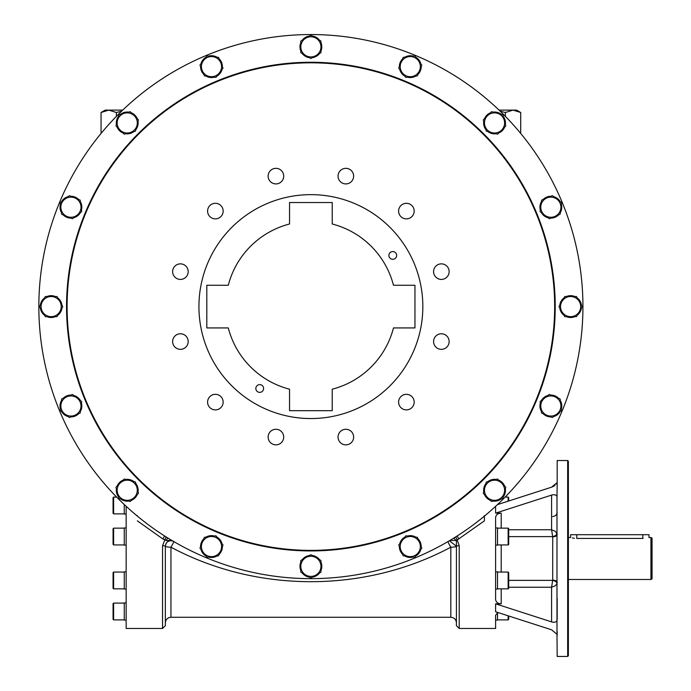 <?xml version="1.0" encoding="UTF-8"?>
<svg xmlns="http://www.w3.org/2000/svg" width="691" height="691" viewBox="0 0 691 691"><rect width="100%" height="100%" fill="white"/><g stroke="black" fill="none" stroke-linecap="round" stroke-linejoin="round"><path stroke-width="1.04" d="M455.723 536.881L457.209 539.982L455.81 540.509L450.472 540.414M453.417 538.315A2.799 0.967 -120.8 0 1 455.81 540.509M484.408 515.685L484.408 520.85L457.209 539.982L459.221 545.726A2.799 0.51 -0 0 0 456.423 546.236L449.418 540.725M458.919 538.945A2.799 0.441 57.1 0 1 457.39 535.827L456.889 536.138M484.408 516.117L484.408 520.85M497.848 612.485L495.611 615.249L495.611 628.465L459.221 628.465L459.221 545.726M495.611 517.879L495.611 517.568C495.922 514.838 497.788 513.361 501.208 513.128L495.611 513.128L551.582 495.102C554.208 494.315 556.013 494.765 556.989 496.449L556.989 634.303L551.582 629.803L495.611 611.768L495.611 603.848L501.208 603.848C497.796 603.623 495.931 602.146 495.611 599.417L495.611 599.106M495.611 517.568L495.611 599.417M495.611 513.128L495.611 506.313M137.354 516.117L137.354 515.685M168.354 538.315A2.799 0.967 120.8 0 0 165.961 540.509L162.843 538.945A2.799 0.441 122.9 0 0 164.38 535.827L164.881 536.138M162.843 538.945L137.354 520.85M173.761 541.321C168.993 539.783 166.186 541.424 165.348 546.236A2.799 0.51 -0 0 0 162.549 545.726L166.047 536.881M126.159 506.313L126.159 628.465L162.549 628.465L165.348 625.666L165.348 546.123M165.961 540.509L171.299 540.414M456.423 546.14A5.597 1.08 180 0 1 450.826 547.194C364.796 593.163 257 593.198 170.945 547.194L170.945 617.27L450.826 617.27L450.826 547.194A5.597 0.553 59.5 0 1 447.967 541.58M165.348 546.14A5.597 1.08 180 0 0 170.945 547.194A5.597 0.553 120.5 0 0 171.584 546.115A5.597 0.553 120.5 0 0 173.804 541.58M459.221 628.465L456.423 625.666L456.423 546.236L449.409 540.733M567.674 460.534L567.674 656.45L568.373 655.75L568.373 461.234L567.674 460.534L557.179 460.534L557.179 485.376L556.989 482.681L551.582 487.181L553.292 486.455M553.526 486.326L554.908 485.384M556.195 484.089L556.929 482.836M556.989 620.527C556.013 622.211 554.217 622.669 551.582 621.883L495.611 603.848M557.179 485.376L556.989 496.449M497.408 504.637L551.582 487.181M172.361 540.733L169.658 540.699L167.101 542.107L165.754 544.102L165.348 546.236L165.348 625.666M456.423 540.327L456.423 546.123M556.989 634.303L557.179 656.45L567.674 656.45M508.706 580.362L552.67 580.362A4.474 2.272 15.4 0 1 557.024 583.437L557.179 582.461L556.678 584.197L555.046 585.899L551.582 587.229L551.582 621.883M557.179 619.386L557.179 598.294L557.179 619.386M495.611 620.095L497.511 620.095L497.511 612.667M557.179 631.6L557.179 635.219M557.179 582.461A4.474 2.306 180 0 0 552.705 580.146L551.582 587.229L508.706 587.229M495.611 545.13L497.511 545.13L497.511 527.941L495.611 527.941M495.611 589.043L497.511 589.043L497.511 571.854L495.611 571.854M508.706 536.622L552.67 536.622L551.582 529.747L555.452 531.388L557.179 534.523A4.474 2.306 0 0 1 552.705 536.829L552.67 536.622A4.474 2.272 164.6 0 0 557.024 533.547M124.259 545.13L126.159 545.13L124.259 545.13L124.259 527.941L126.159 527.941M126.159 514.078L124.259 514.078L124.259 504.534M126.159 602.906L124.259 602.906L124.259 620.095L126.159 620.095M124.259 589.043L126.159 589.043L124.259 589.043L124.259 571.854L126.159 571.854M508.706 615.983L508.706 619.335L508.144 619.896L508.144 615.811M508.144 528.14L508.706 528.701L508.706 544.37L508.144 544.931L508.144 528.14L497.511 528.14M508.144 572.053L508.706 572.614L508.706 588.283L508.144 588.844L508.144 572.053L497.511 572.053M508.144 501.174L508.144 497.088L505.112 497.088M113.065 544.37L113.626 544.931L113.065 544.37L113.065 528.701L113.626 528.14L113.626 544.931L124.259 544.931M113.626 528.14L124.259 528.14M113.065 513.318L113.065 497.65L113.626 497.088L113.626 513.879L124.259 513.879L113.626 513.879L113.065 513.318L113.626 513.879M113.065 619.335L113.626 619.896L113.065 619.335L113.065 603.666L113.626 603.105L113.626 619.896L124.259 619.896M113.065 588.283L113.065 572.614L113.626 572.053L113.626 588.844L124.259 588.844L113.626 588.844L113.065 588.283L113.626 588.844M508.706 500.992L508.706 497.65L508.144 497.088M499.049 110.119L516.6 110.119L520.712 112.495L513.033 110.119L520.712 112.495L520.712 132.508L519.934 132.508M101.836 132.508L101.059 132.508L101.059 112.495L108.729 110.119L101.059 112.495L105.17 110.119L108.729 110.119L116.408 112.495L116.408 116.364M513.033 110.119L505.363 112.495L505.363 116.364M505.363 112.495L500.172 111.199M121.599 111.199L116.408 112.495M650.939 579.481L652.062 578.833L652.062 538.142L650.939 537.503L650.939 579.481L568.373 579.481M643.105 538.427C651.052 537.417 651.052 537.417 643.105 538.427L576.769 538.427C568.831 537.417 568.831 537.417 576.769 538.427L576.769 534.704L648.987 534.704L648.987 537.581M572.398 537.952L574.402 538.28M122.722 110.119L108.729 110.119M568.373 537.503L570.619 537.503L570.619 534.704L576.769 534.704M310.881 34.55A272.047 272.047 0 0 1 546.486 442.62A272.047 272.047 0 0 1 75.284 442.62A272.047 272.047 0 0 1 310.881 34.55M40.328 307.996A10.918 10.918 0 0 0 44.526 315.269A10.918 10.918 0 0 1 40.328 307.996M120.562 498.902A10.918 10.918 0 0 0 128.673 501.07A10.918 10.918 0 0 1 120.562 498.902M61.456 411.43A10.918 10.918 0 0 0 68.124 416.543A10.918 10.918 0 0 1 61.456 411.43M581.442 305.197A10.918 10.918 0 0 0 577.244 297.925A10.918 10.918 0 0 1 581.442 305.197M561.386 408.839A10.918 10.918 0 0 0 560.289 400.512A10.918 10.918 0 0 1 561.386 408.839M501.208 114.291A10.918 10.918 0 0 0 493.098 112.123A10.918 10.918 0 0 1 501.208 114.291M560.306 201.763A10.918 10.918 0 0 0 553.646 196.65A10.918 10.918 0 0 1 560.306 201.763M312.289 577.149A10.918 10.918 0 0 0 319.562 572.951A10.918 10.918 0 0 1 312.289 577.149M208.639 557.093A10.918 10.918 0 0 0 216.965 555.996A10.918 10.918 0 0 1 208.639 557.093M493.098 501.07A10.918 10.918 0 0 0 501.208 498.902A10.918 10.918 0 0 1 493.098 501.07M415.714 556.022A10.918 10.918 0 0 0 420.828 549.362A10.918 10.918 0 0 1 415.714 556.022M60.385 204.355A10.918 10.918 0 0 0 61.482 212.681A10.918 10.918 0 0 1 60.385 204.355M309.482 36.036A10.918 10.918 0 0 0 302.209 40.242A10.918 10.918 0 0 1 309.482 36.036M413.123 56.101A10.918 10.918 0 0 0 404.805 57.198A10.918 10.918 0 0 1 413.123 56.101M118.584 116.278A10.918 10.918 0 0 0 116.408 124.389A10.918 10.918 0 0 1 118.584 116.278M206.048 57.172A10.918 10.918 0 0 0 200.943 63.831A10.918 10.918 0 0 1 206.048 57.172M310.881 62.821A243.776 243.776 0 0 1 521.999 428.489A243.776 243.776 0 0 1 99.763 428.489A243.776 243.776 0 0 1 310.881 62.821M211.481 408.847A7.791 7.791 0 0 1 211.481 395.364A7.791 7.791 0 0 1 223.158 402.11A7.791 7.791 0 0 1 211.481 408.847M173.674 345.448A7.791 7.791 0 0 1 180.411 333.77A7.791 7.791 0 0 1 187.157 345.448A7.791 7.791 0 0 1 173.674 345.448M172.629 271.641A7.791 7.791 0 0 1 184.307 264.895A7.791 7.791 0 0 1 184.307 278.378A7.791 7.791 0 0 1 172.629 271.641M208.63 207.196A7.791 7.791 0 0 1 222.122 207.196A7.791 7.791 0 0 1 215.376 218.874A7.791 7.791 0 0 1 208.63 207.196M272.029 169.381A7.791 7.791 0 0 1 283.716 176.127A7.791 7.791 0 0 1 272.029 182.873A7.791 7.791 0 0 1 272.029 169.381M345.846 168.336A7.791 7.791 0 0 1 352.591 180.023A7.791 7.791 0 0 1 339.1 180.023A7.791 7.791 0 0 1 345.846 168.336M410.29 204.346A7.791 7.791 0 0 1 410.29 217.829A7.791 7.791 0 0 1 398.603 211.083A7.791 7.791 0 0 1 410.29 204.346M448.096 267.745A7.791 7.791 0 0 1 441.35 279.423A7.791 7.791 0 0 1 434.613 267.745A7.791 7.791 0 0 1 448.096 267.745M449.141 341.553A7.791 7.791 0 0 1 437.463 348.299A7.791 7.791 0 0 1 437.463 334.815A7.791 7.791 0 0 1 449.141 341.553M413.14 405.997A7.791 7.791 0 0 1 399.648 405.997A7.791 7.791 0 0 1 406.394 394.319A7.791 7.791 0 0 1 413.14 405.997M349.741 443.812A7.791 7.791 0 0 1 338.054 437.066A7.791 7.791 0 0 1 349.741 430.32A7.791 7.791 0 0 1 349.741 443.812M275.925 444.849A7.791 7.791 0 0 1 269.179 433.171A7.791 7.791 0 0 1 282.671 433.171A7.791 7.791 0 0 1 275.925 444.849M310.881 194.646A111.951 111.951 0 0 1 407.837 362.576A111.951 111.951 0 0 1 213.934 362.576A111.951 111.951 0 0 1 310.881 194.646M216.965 57.198A10.918 10.918 0 0 0 208.639 56.101M222.407 66.656A10.918 10.918 0 0 0 219.194 58.899M216.931 76.096A10.918 10.918 0 0 0 222.036 69.437M206.013 76.079A10.918 10.918 0 0 0 214.34 77.176M200.571 66.612A10.918 10.918 0 0 0 203.785 74.369M223.02 68.159L215.946 77.383L210.176 76.623A10.08 10.08 0 0 0 220.8 62.777L223.02 68.159M220.8 62.777A10.08 10.08 0 0 0 203.5 60.506A10.08 10.08 0 0 0 210.176 76.623L204.406 75.863L199.958 65.118L207.041 55.885L218.572 57.405L220.8 62.777M128.673 112.123A10.918 10.918 0 0 0 120.562 114.291M137.319 118.783A10.918 10.918 0 0 0 131.385 112.849M135.877 129.606A10.918 10.918 0 0 0 138.045 121.495M125.779 133.76A10.918 10.918 0 0 0 133.89 131.584M120.104 130.063A10.08 10.08 0 0 0 136.956 125.546A10.08 10.08 0 0 0 124.622 113.203L130.236 111.7L138.468 119.923L135.453 131.169L124.216 134.175L120.104 130.063A10.08 10.08 0 0 1 117.496 120.329L118.999 114.715L124.622 113.203A10.08 10.08 0 0 0 117.496 120.329L115.984 125.952L120.104 130.063L117.133 127.092A10.918 10.918 0 0 0 123.067 133.035M420.828 63.831A10.918 10.918 0 0 0 415.714 57.172M417.977 74.369A10.918 10.918 0 0 0 421.199 66.612M407.431 77.176A10.918 10.918 0 0 0 415.757 76.079M399.726 69.437A10.918 10.918 0 0 0 404.84 76.096M402.577 58.899A10.918 10.918 0 0 0 399.363 66.656M421.812 65.118L417.364 75.863L405.824 77.383L398.742 68.159L400.97 62.777A10.08 10.08 0 0 0 411.594 76.623A10.08 10.08 0 0 0 418.271 60.506L421.812 65.118M414.73 55.885L418.271 60.506A10.08 10.08 0 0 0 408.968 56.645L414.73 55.885M403.199 57.405L408.968 56.645A10.08 10.08 0 0 0 400.97 62.777L403.199 57.405M319.562 40.242A10.918 10.918 0 0 0 312.289 36.036M320.961 51.065A10.918 10.918 0 0 0 320.961 42.669M312.289 57.69A10.918 10.918 0 0 0 319.562 53.492M302.209 53.492A10.918 10.918 0 0 0 309.482 57.69M300.81 42.669A10.918 10.918 0 0 0 300.81 51.065M320.961 41.045L320.961 52.68L310.881 58.502L300.81 52.68L300.81 46.867A10.08 10.08 0 0 0 315.925 55.591A10.08 10.08 0 0 0 315.925 38.143L320.961 41.045M310.881 35.232L315.925 38.143A10.08 10.08 0 0 0 305.845 38.143L310.881 35.232M300.81 41.045L305.845 38.143A10.08 10.08 0 0 0 300.81 46.867L300.81 41.045M68.124 196.65A10.918 10.918 0 0 0 61.456 201.763M78.662 199.5A10.918 10.918 0 0 0 70.905 196.287M81.46 210.047A10.918 10.918 0 0 0 80.363 201.72M73.73 217.751A10.918 10.918 0 0 0 80.389 212.638M63.192 214.901A10.918 10.918 0 0 0 70.948 218.114M69.402 195.665L80.156 200.122L81.676 211.653L72.443 218.736L67.07 216.508A10.08 10.08 0 0 0 80.916 205.883A10.08 10.08 0 0 0 64.79 199.207L69.402 195.665M60.177 202.748L64.79 199.207A10.08 10.08 0 0 0 60.938 208.518L60.177 202.748M61.698 214.288L60.938 208.518A10.08 10.08 0 0 0 67.07 216.508L61.698 214.288M404.805 555.996A10.918 10.918 0 0 0 413.123 557.093M399.363 546.538A10.918 10.918 0 0 0 402.577 554.294M404.84 537.088A10.918 10.918 0 0 0 399.726 543.757M415.757 537.114A10.918 10.918 0 0 0 407.431 536.017M421.199 546.581A10.918 10.918 0 0 0 417.977 538.825M403.199 555.789L398.742 545.035L405.824 535.81L417.364 537.33L419.584 542.703A10.08 10.08 0 0 0 402.283 540.422A10.08 10.08 0 0 0 408.968 556.549L403.199 555.789M414.73 557.309L408.968 556.549A10.08 10.08 0 0 0 418.271 552.688L414.73 557.309M421.812 548.075L418.271 552.688A10.08 10.08 0 0 0 419.584 542.703L421.812 548.075M484.451 494.411A10.918 10.918 0 0 0 490.385 500.344M485.894 483.588A10.918 10.918 0 0 0 483.726 491.698M495.991 479.433A10.918 10.918 0 0 0 487.881 481.61M504.637 486.101A10.918 10.918 0 0 0 498.695 480.159M503.186 496.915A10.918 10.918 0 0 0 505.363 488.805M491.534 501.493L483.303 493.262L486.317 482.024L497.555 479.018L501.666 483.13A10.08 10.08 0 0 0 484.806 487.647A10.08 10.08 0 0 0 497.149 499.99L491.534 501.493M502.772 498.479L497.149 499.99A10.08 10.08 0 0 0 504.275 492.864L502.772 498.479M505.777 487.241L504.275 492.864A10.08 10.08 0 0 0 501.666 483.13L505.777 487.241M203.5 552.688L199.958 548.075L202.178 542.703A10.08 10.08 0 0 0 212.802 556.549A10.08 10.08 0 0 0 220.8 550.416L218.572 555.789L207.041 557.309L200.943 549.362A10.918 10.918 0 0 0 206.048 556.022M203.785 538.825A10.918 10.918 0 0 0 200.571 546.581M214.34 536.017A10.918 10.918 0 0 0 206.013 537.114M222.036 543.757A10.918 10.918 0 0 0 216.931 537.088M219.194 554.294A10.918 10.918 0 0 0 222.407 546.538M202.178 542.703L204.406 537.33L215.946 535.81L223.02 545.035L220.8 550.416A10.08 10.08 0 0 0 210.176 536.57A10.08 10.08 0 0 0 202.178 542.703M302.209 572.951A10.918 10.918 0 0 0 309.482 577.149M300.81 562.128A10.918 10.918 0 0 0 300.81 570.524M309.482 555.504A10.918 10.918 0 0 0 302.209 559.701M319.562 559.701A10.918 10.918 0 0 0 312.289 555.504M320.961 570.524A10.918 10.918 0 0 0 320.961 562.128M300.81 572.148L300.81 560.513L310.881 554.692L320.961 560.513L320.961 566.326A10.08 10.08 0 0 0 305.845 557.602A10.08 10.08 0 0 0 305.845 575.05L300.81 572.148M310.881 577.961L305.845 575.05A10.08 10.08 0 0 0 315.925 575.05L310.881 577.961M320.961 572.148L315.925 575.05A10.08 10.08 0 0 0 320.961 566.326L320.961 572.148M560.289 212.681A10.918 10.918 0 0 0 561.386 204.355M550.822 218.114A10.918 10.918 0 0 0 558.578 214.901M541.381 212.638A10.918 10.918 0 0 0 548.041 217.751M541.407 201.72A10.918 10.918 0 0 0 540.31 210.047M550.865 196.287A10.918 10.918 0 0 0 543.109 199.5M560.073 214.288L549.328 218.736L540.094 211.653L541.614 200.122L546.987 197.894A10.08 10.08 0 0 0 544.715 215.195A10.08 10.08 0 0 0 560.833 208.518L560.073 214.288M561.593 202.748L560.833 208.518A10.08 10.08 0 0 0 556.981 199.207L561.593 202.748M552.359 195.665L556.981 199.207A10.08 10.08 0 0 0 546.987 197.894L552.359 195.665M505.363 124.389A10.918 10.918 0 0 0 503.186 116.278M498.695 133.035A10.918 10.918 0 0 0 504.637 127.092M487.881 131.584A10.918 10.918 0 0 0 495.991 133.76M483.726 121.495A10.918 10.918 0 0 0 485.894 129.606M490.385 112.849A10.918 10.918 0 0 0 484.451 118.783M505.777 125.952L497.555 134.175L486.317 131.169L483.303 119.923L487.414 115.812A10.08 10.08 0 0 0 491.932 132.672A10.08 10.08 0 0 0 504.275 120.329L505.777 125.952M502.772 114.715L504.275 120.329A10.08 10.08 0 0 0 497.149 113.203L502.772 114.715M491.534 111.7L497.149 113.203A10.08 10.08 0 0 0 487.414 115.812L491.534 111.7M553.646 416.543A10.918 10.918 0 0 0 560.306 411.43M543.109 413.693A10.918 10.918 0 0 0 550.865 416.906M540.31 403.147A10.918 10.918 0 0 0 541.407 411.465M548.041 395.442A10.918 10.918 0 0 0 541.381 400.555M558.578 398.292A10.918 10.918 0 0 0 550.822 395.079M552.359 417.528L541.614 413.071L540.094 401.54L549.328 394.457L554.7 396.686A10.08 10.08 0 0 0 540.854 407.31A10.08 10.08 0 0 0 556.981 413.987L552.359 417.528M561.593 410.445L556.981 413.987A10.08 10.08 0 0 0 560.833 404.676L561.593 410.445M560.073 398.906L560.833 404.676A10.08 10.08 0 0 0 554.7 396.686L560.073 398.906M577.244 315.269A10.918 10.918 0 0 0 581.442 307.996M566.421 316.668A10.918 10.918 0 0 0 574.817 316.668M559.788 307.996A10.918 10.918 0 0 0 563.986 315.269M563.986 297.925A10.918 10.918 0 0 0 559.788 305.197M574.817 296.517A10.918 10.918 0 0 0 566.421 296.517M576.432 316.668L564.797 316.668L558.984 306.597L564.797 296.517L570.619 296.517A10.08 10.08 0 0 0 561.887 311.632A10.08 10.08 0 0 0 579.343 311.632L576.432 316.668M582.254 306.597L579.343 311.632A10.08 10.08 0 0 0 579.343 301.561L582.254 306.597M576.432 296.517L579.343 301.561A10.08 10.08 0 0 0 570.619 296.517L576.432 296.517M61.482 400.512A10.918 10.918 0 0 0 60.385 408.839M70.948 395.079A10.918 10.918 0 0 0 63.192 398.292M80.389 400.555A10.918 10.918 0 0 0 73.73 395.442M80.363 411.465A10.918 10.918 0 0 0 81.46 403.147M70.905 416.906A10.918 10.918 0 0 0 78.662 413.693M61.698 398.906L72.443 394.457L81.676 401.54L80.156 413.071L74.783 415.3A10.08 10.08 0 0 0 77.055 397.999A10.08 10.08 0 0 0 60.938 404.676L61.698 398.906M60.177 410.445L60.938 404.676A10.08 10.08 0 0 0 64.79 413.987L60.177 410.445M69.402 417.528L64.79 413.987A10.08 10.08 0 0 0 74.783 415.3L69.402 417.528M116.408 488.805A10.918 10.918 0 0 0 118.584 496.915M123.067 480.159A10.918 10.918 0 0 0 117.133 486.101M133.89 481.61A10.918 10.918 0 0 0 125.779 479.433M138.045 491.698A10.918 10.918 0 0 0 135.877 483.588M134.348 497.382A10.08 10.08 0 0 0 129.83 480.521A10.08 10.08 0 0 0 117.496 492.864L115.984 487.241L124.216 479.018L135.453 482.024L138.468 493.262L134.348 497.382A10.08 10.08 0 0 1 124.622 499.99L118.999 498.479L117.496 492.864A10.08 10.08 0 0 0 124.622 499.99L130.236 501.493L134.348 497.382L131.385 500.344A10.918 10.918 0 0 0 137.319 494.411M44.526 297.925A10.918 10.918 0 0 0 40.328 305.197M55.349 296.517A10.918 10.918 0 0 0 46.953 296.517M61.974 305.197A10.918 10.918 0 0 0 57.776 297.925M57.776 315.269A10.918 10.918 0 0 0 61.974 307.996M46.953 316.668A10.918 10.918 0 0 0 55.349 316.668M45.338 296.517L56.973 296.517L62.786 306.597L56.973 316.668L51.151 316.668A10.08 10.08 0 0 0 59.875 301.561A10.08 10.08 0 0 0 42.427 301.561L45.338 296.517M39.517 306.597L42.427 301.561A10.08 10.08 0 0 0 42.427 311.632L39.517 306.597M45.338 316.668L42.427 311.632A10.08 10.08 0 0 0 51.151 316.668L45.338 316.668M393.481 327.931A85.313 85.313 0 0 1 332.224 389.197L332.224 410.67L289.546 410.67L289.546 389.197A85.313 85.313 0 0 1 228.289 327.931L206.816 327.931L206.816 285.262L228.289 285.262A85.313 85.313 0 0 1 289.546 223.996L289.546 202.523L332.224 202.523L332.224 223.996A85.313 85.313 0 0 1 393.481 285.262L414.954 285.262L414.954 327.931L393.481 327.931M396.643 255.428A3.87 3.87 0 0 1 390.838 258.78A3.87 3.87 0 0 1 390.838 252.077A3.87 3.87 0 0 1 396.643 255.428M263.591 388.48A3.87 3.87 0 0 1 257.778 391.84A3.87 3.87 0 0 1 257.778 385.129A3.87 3.87 0 0 1 263.591 388.48M162.549 545.726L162.549 628.465M501.208 588.844L501.208 603.848M501.208 513.128L501.208 528.14M508.706 529.747L551.582 529.747L551.582 495.102M501.208 544.931L501.208 572.053M552.705 580.146L552.705 536.829M642.829 534.704L642.829 538.427M310.881 62.259A244.338 244.338 0 0 1 522.491 428.765A244.338 244.338 0 0 1 99.279 428.765A244.338 244.338 0 0 1 310.881 62.259M170.945 617.27C167.542 617.599 165.676 619.464 165.348 622.867M450.826 617.27C454.229 617.599 456.095 619.464 456.423 622.867M552.705 516.505C555.426 516.246 556.92 514.752 557.179 512.031M508.144 619.896L497.511 619.896M508.144 544.931L497.511 544.931M508.144 588.844L497.511 588.844M113.626 497.088L116.658 497.088M113.626 603.105L124.259 603.105M113.626 572.053L124.259 572.053M650.939 537.503L649.264 537.503"/></g></svg>
